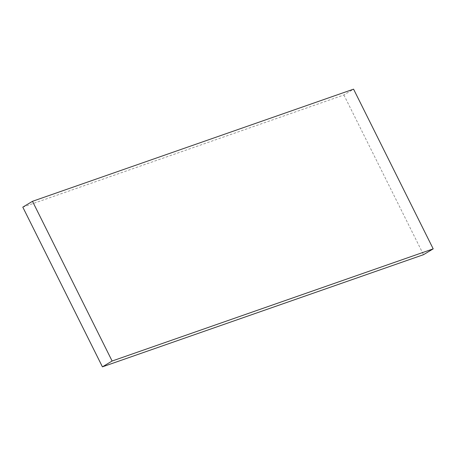 <?xml version="1.0" encoding="UTF-8"?>
<svg xmlns="http://www.w3.org/2000/svg" width="456" height="456" viewBox="0 0 456 456"><rect width="100%" height="100%" fill="white"/><g stroke="black" fill="none" stroke-linecap="round" stroke-linejoin="round"><path stroke-width="0.34" stroke-dasharray="2.28 1.71" d="M22.8 207.138L343.881 94.979L353.571 89.154M343.881 94.979L423.51 254.687"/><path stroke-width="0.68" d="M32.49 201.313L353.571 89.154L433.2 248.862L112.119 361.021L32.49 201.313L22.8 207.138L102.429 366.846L112.119 361.021M102.429 366.846L423.51 254.687L433.2 248.862"/></g></svg>

